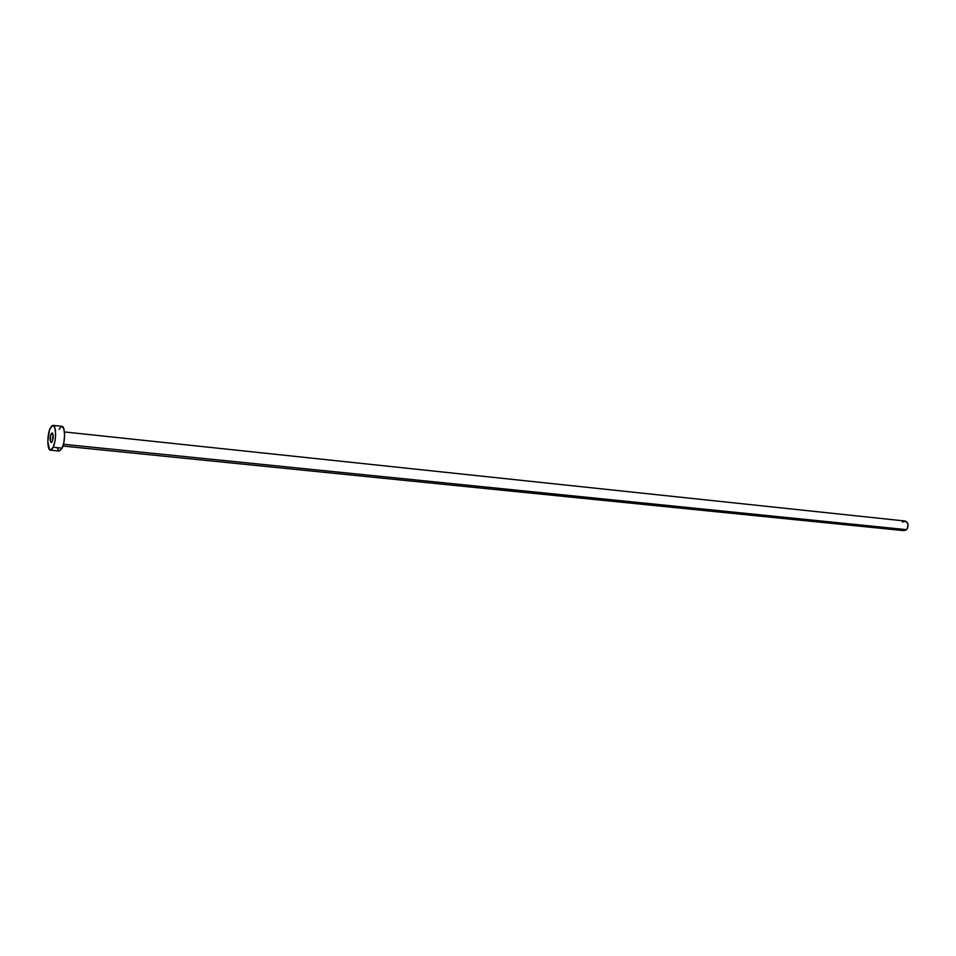 <?xml version="1.0" encoding="UTF-8"?>
<svg xmlns="http://www.w3.org/2000/svg" width="956" height="956" viewBox="0 0 956 956"><rect width="100%" height="100%" fill="white"/><g stroke="black" fill="none" stroke-linecap="round" stroke-linejoin="round"><path stroke-width="1.43" d="M51.086 434.048L53.022 434.251L51.086 434.048L50.584 435.53L50.417 441.564L51.385 442.592L52.281 441.469L51.182 442.628C49.867 441.11 49.832 438.254 51.086 434.048L52.186 432.877C53.5 434.394 53.524 437.262 52.281 441.469L53.094 434.586L52.257 432.889L51.086 434.048M902.404 522.012L905.87 521.247L908.116 524.557L907.136 529.003L904.006 530.64L906.587 529.66L63.478 444.277L906.587 529.66C909.06 525.633 908.535 522.753 905.009 521.008L64.434 431.945M53.201 447.253L62.176 448.149C65.45 441.517 65.247 426.137 61.925 426.316L63.885 428.945L64.59 434.872L63.944 442.09L62.176 448.149L53.201 447.253L50.429 450.156C47.131 450.312 46.963 435.028 50.166 428.336L52.986 425.348C56.273 425.169 56.44 440.596 53.201 447.253L51.708 449.583L49.533 449.667L47.8 441.529L49.497 430.08L51.648 425.97L53.142 425.384L54.922 427.989L55.603 433.928L54.958 441.17L53.201 447.253M50.429 450.156L59.368 451.041L62.176 448.149L59.356 451.041M59.153 450.993L57.372 448.316M59.069 429.292L61.339 426.4M903.814 530.616L901.914 529.457M52.998 425.36L61.925 426.316M62.977 446.046L904.018 530.64"/></g></svg>
